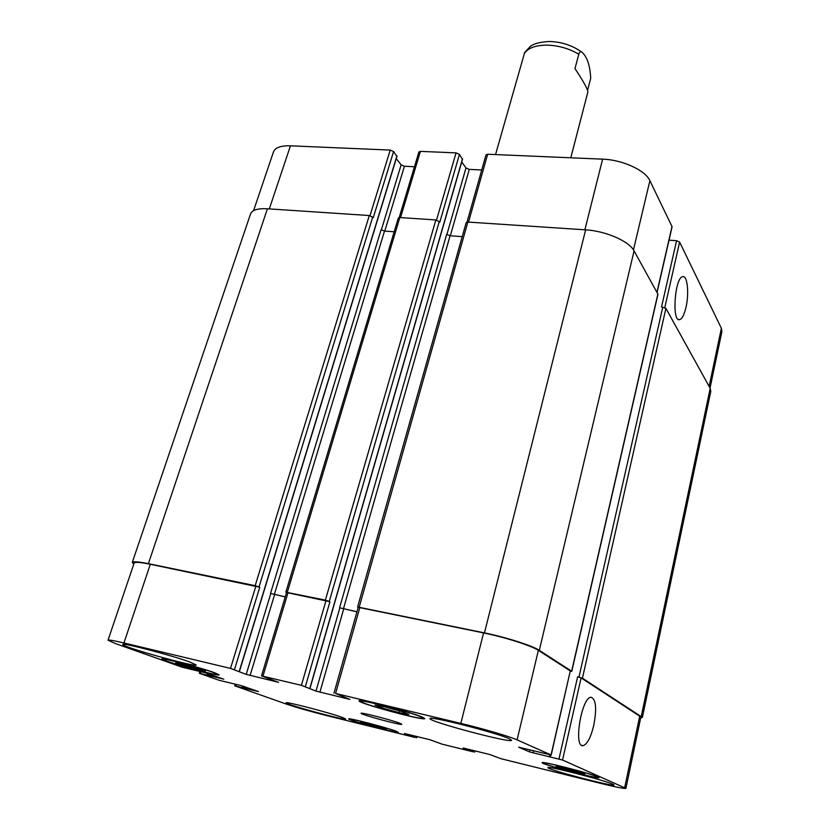 <?xml version="1.0" encoding="UTF-8"?>
<svg xmlns="http://www.w3.org/2000/svg" width="830" height="830" viewBox="0 0 830 830"><rect width="100%" height="100%" fill="white"/><g stroke="black" fill="none" stroke-linecap="round" stroke-linejoin="round"><path stroke-width="1.25" d="M570.781 157.793L587.848 92.099C588.034 89.65 583.739 81.828 574.972 68.62L578.79 54.209C579.599 51.917 580.564 51.19 581.674 52.02C587.028 56.44 590.037 65.186 590.711 78.279L587.578 90.335M524.705 52.363L495.541 154.577M593.834 725.067C590.836 737.434 587.246 744.303 583.075 745.662C573.146 747.83 581.612 696.868 591.064 697.283C595.95 699.005 596.874 708.27 593.834 725.067M686.026 307.183C684.283 314.674 682.167 318.813 679.677 319.623C671.595 322.351 674.8 277.096 682.768 276.649C687.406 275.218 689.263 293.384 686.026 307.183M399.002 712.617L382.184 708.011L374.921 705.106L384.695 706.849L401.876 711.559L408.9 714.423L399.002 712.617L399.458 710.895M382.184 708.011L382.599 706.475M198.65 669.841L175.721 662.89L197.374 668.119L205.435 671.014L198.65 669.841L199.013 668.71M183.928 665.816L184.333 664.55M379.02 727.661L360.625 722.11L380.866 727.101L386.365 729.145L379.02 727.661L379.289 726.675M366.258 724.175L366.497 723.283M574.868 772.035L556.048 766.204L580.595 772.232L584.911 774.1L574.868 772.035L575.159 770.738M560.561 768.124L560.779 767.169M394.841 730.898C385.898 727.422 348.974 717.857 350.032 719.268C348.714 720.347 397.58 733.533 396.979 731.946L394.841 730.898M396.066 731.199L398.317 732.309C398.94 733.99 347.314 720.046 348.693 718.904C347.563 717.411 386.635 727.537 396.066 731.199M213.445 672.476C200.819 667.787 162.431 657.744 163.458 659.404C161.923 660.836 218.207 676.429 217.585 674.417L213.445 672.476M214.763 672.798L219.13 674.842C219.774 676.969 160.294 660.493 161.902 658.968C160.802 657.215 201.431 667.839 214.763 672.798M420.385 716.591C409.034 711.663 359.546 699.016 360.905 701.36C359.079 703.363 423.539 720.741 422.978 718.095L420.385 716.591M422.024 716.985L424.752 718.562C425.334 721.363 357.222 703.01 359.131 700.883C357.678 698.393 410.062 711.777 422.024 716.985M596.386 776.517C589.373 773.155 542.312 761.193 543.66 763.081C542.135 764.492 598.088 779.194 597.476 777.212L596.386 776.517M597.88 776.88L599.021 777.617C599.654 779.702 540.527 764.171 542.135 762.677C540.683 760.674 590.493 773.332 597.88 776.88M342.541 717.514L345.737 719.029C346.452 721.011 284.545 704.172 286.143 702.823C284.794 701.07 330.392 712.939 342.541 717.514M612.81 784.205L614.044 784.983C614.729 787.297 546.13 769.275 547.945 767.646C546.171 765.364 604.541 780.241 612.81 784.205M509.143 738.7L511.581 740.267C512.162 743.742 427.782 721.301 430.075 718.604C428.052 715.346 496.34 732.662 509.143 738.7M190.278 662.174L196.212 664.975C196.949 667.797 120.858 646.591 122.83 644.505C121.419 642.192 172.868 655.659 190.278 662.174M551.058 754.937L518.698 747.228L529.54 751.897L562.553 760.031L625.893 788.355C624.648 788.842 616.358 787.224 601.045 783.479L500.988 758.713L489.69 754.48L463.15 748.006L473.287 751.866L441.975 744.116L429.867 739.717L404.459 733.502L415.363 737.528L326.937 715.647C310.098 711.393 296.445 707.502 285.987 703.965L235.056 685.933L258.493 691.577L241.219 685.632L219.027 680.258L199.314 673.244L223.82 679.179L205.052 672.715L182.195 667.216L115.453 643.582L108.014 640.221C108.491 639.66 113.803 640.573 123.94 642.97L230.512 668.399L246.22 674.375L278.579 682.322L261.512 675.9L301.394 685.321L315.991 691.089L349.897 699.41L335.59 693.486L460.837 723.387C482.51 728.522 509.911 736.573 517.1 739.883L551.058 754.937L570.283 670.931L551.203 755.03M399.977 723.314L401.803 724.279C402.301 725.825 359.867 714.371 361.081 713.292C360.21 711.933 392.279 720.201 399.977 723.314M467.02 222.087L485.996 154.888L487.667 154.235L602.622 159.153C622.448 159.744 645.377 170.295 649.89 180.66L672.092 226.777L657.07 292.409M669.022 240.181L676.564 240.7L679.614 242.049L721.374 328.275L721.903 331.616L710.034 388.056M253.575 210.644L273.475 151.911C275.207 147.605 280.862 145.572 290.448 145.821L390.214 150.074L393.576 151.537L396.802 156.299M396.263 158.623L401.139 164.848L404.428 166.259L414.45 166.747M399.189 217.553L418.901 151.942L420.405 151.371L456.054 152.886L459.436 154.38L462.393 159.215M461.75 161.943L465.983 167.94L469.292 169.382L481.732 169.984M625.893 788.355L640.905 716.933L581.114 677.903L577.628 676.803L582.442 678.193L642.379 717.39L710.791 391.376L710.2 388.347L665.909 308.366L661.541 306.944L676.564 240.7M571.777 671.366L657.951 294.245L634.079 250.888C629.264 241.281 605.755 230.968 585.648 229.858L467.861 222.056L466.19 222.596L357.574 606.979L484.461 632.885C505.895 637.212 532.59 645.75 539.313 650.347L571.642 671.221L570.355 671.304M462.227 236.643L450.057 235.772L446.675 234.361L339.584 607.768L356.942 611.855M459.436 154.38L439.848 222.035L435.875 219.94L399.821 217.553L398.317 218.031L285.852 592.184L325.37 600.121L329.946 601.698L305.399 686.493M394.177 231.778L384.487 231.093L381.126 229.703L270.507 593.419L285.219 596.946M393.576 151.537L373.293 217.585L369.298 215.53L267.426 208.776C257.777 208.288 252.164 209.98 250.577 213.86L132.271 562.47C132.976 561.256 138.351 561.661 148.383 563.674L255.173 585.669L259.769 587.225L234.485 669.561M108.014 640.221L134.149 563.062C134.854 561.848 140.239 562.242 150.303 564.265L259.769 587.225M261.512 675.9L286.547 592.537L329.946 601.698M333.971 693.216L358.218 607.321L483.579 632.917C504.972 637.253 531.625 645.771 538.359 650.357L570.283 670.931M358.197 607.415L357.574 606.979M339.584 607.768L356.962 611.772M286.526 592.63L285.852 592.184M642.379 717.39L640.687 717.981M270.507 593.419L285.25 596.874M133.744 564.265L132.271 562.47M524.124 53.742C527.745 48.161 535.226 45.287 546.565 45.121C558.175 45.391 568.913 48.42 578.79 54.209M656.966 292.222L672.03 226.383M664.809 307.557L679.614 242.049M709.131 386.427L721.374 328.275M269.314 208.901L290.448 145.821M370.024 215.624L390.214 150.074M384.767 231.114L404.428 166.259M381.344 229.92L401.139 164.848M400.537 217.595L420.405 151.371M436.549 220.023L456.054 152.886M309.87 688.226L462.518 158.769M450.317 235.793L469.292 169.382M446.882 234.579L465.983 167.94M468.525 222.098L487.667 154.235M584.87 229.806L602.622 159.153M633.456 249.872L649.89 180.66M530.038 749.791L529.54 751.897M533.628 750.662L533.099 752.935M549.823 754.812L549.356 756.877M550.788 755.01L550.352 756.898M550.072 754.864L549.647 756.753M581.114 677.903L562.553 760.031M577.628 676.803L558.984 758.994M639.816 715.719L624.689 787.577M474.885 750.828L474.573 752.063M416.816 736.49L416.504 737.694M236.322 684.439L235.845 685.995M243.979 686.4L243.512 687.925M242.702 686.026L242.236 687.562M244.58 686.607L244.113 688.143M245.836 687.053L245.39 688.506M200.974 671.729L200.435 673.452M208.87 673.836L208.372 675.433M207.542 673.4L207.023 675.049M209.523 674.074L209.025 675.672M210.851 674.541L210.374 676.056M150.303 564.265L123.94 642.97M255.899 586.022L230.512 668.399M270.788 593.554L246.22 674.375M274.564 594.737L250.089 675.496M288.02 592.63L262.954 676.149M326.045 600.464L301.394 685.321M339.844 607.902L315.991 691.089M343.651 609.096L319.903 692.22M359.857 607.436L335.59 693.486M483.579 632.917L460.837 723.387M538.359 650.357L517.1 739.883M539.313 650.347L634.079 250.888M657.889 293.893L571.642 671.221M484.461 632.885L585.648 229.858M359.214 607.093L467.861 222.056M343.402 608.961L450.057 235.772M329.282 601.345L439.329 221.392M325.37 600.121L435.875 219.94M287.315 592.288L399.821 217.553M274.294 594.602L384.487 231.093M239.268 671.346L396.948 155.843M259.053 586.872L372.732 216.952M255.173 585.669L369.298 215.53M148.383 563.674L267.426 208.776M413.631 736.625L413.848 735.754M412.666 735.463L412.448 736.283M411.639 735.214L411.431 736.034M410.456 734.913L410.248 735.691M471.917 751.036L472.135 750.154M470.942 749.853L470.735 750.693M469.884 749.594L469.676 750.434M468.68 749.293L468.483 750.092M641.31 716.176L710.2 388.347M582.442 678.193L665.909 308.366M578.956 677.093L662.786 307.048M524.57 52.601L530.349 46.407C533.721 43.7 539.936 42.071 549.004 41.5C561.246 41.759 572.129 45.266 581.674 52.02M581.674 745.33L583.075 745.662M678.691 319.529L679.677 319.623M361.071 700.738L360.905 701.36M423.144 717.462L422.978 718.095M550.01 754.854L549.574 756.753M475.04 750.87L474.729 752.146M417.013 736.542L416.691 737.787M235.212 684.169L234.724 685.777M199.874 671.46L199.314 673.244M310.005 688.298L462.58 159.028M239.424 671.428L397.02 156.123"/></g></svg>
